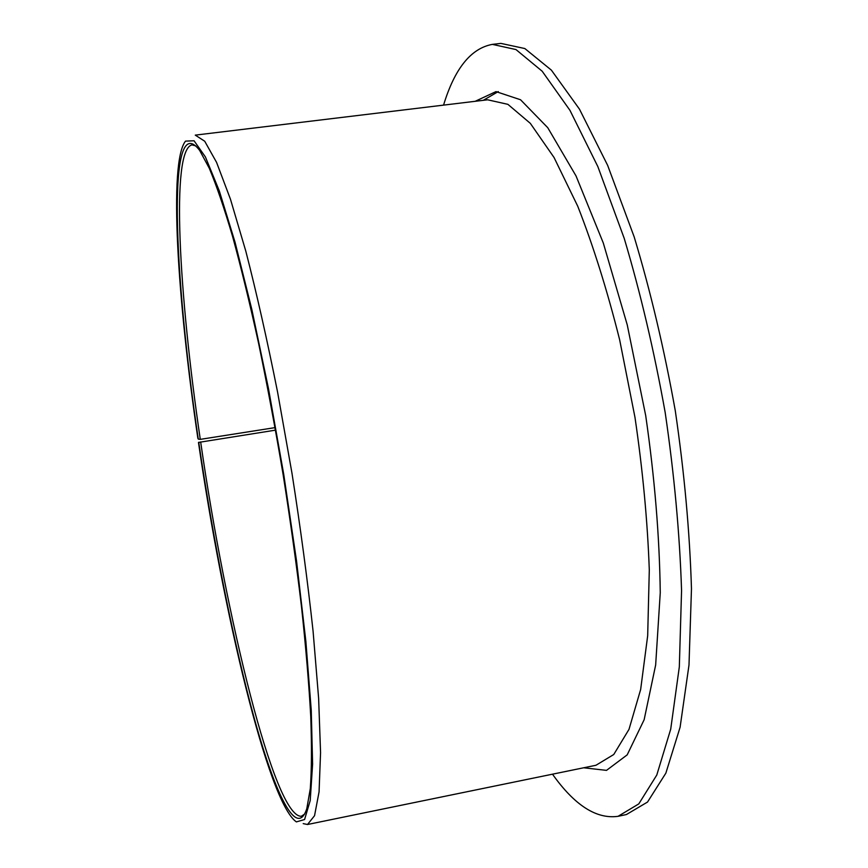 <?xml version="1.0" encoding="UTF-8"?>
<svg xmlns="http://www.w3.org/2000/svg" width="868" height="868" viewBox="0 0 868 868"><rect width="100%" height="100%" fill="white"/><g stroke="black" fill="none" stroke-linecap="round" stroke-linejoin="round"><path stroke-width="1.3" d="M275.536 430.137L198.468 442.43C222.946 610.888 268.028 802.423 296.368 821.898L304.581 819.522L310.212 800.578L312.61 764.09L311.254 710.339L305.861 641.333L296.531 560.912L283.76 474.536L268.472 388.571L251.807 309.344L235.033 242.194L219.268 190.797L205.412 156.956L194.063 140.779L185.524 141.126C168.555 162.229 177.528 300.068 197.839 438.188L198.284 439.11L200.28 439.36C178.906 294.675 170.605 149.632 192.002 144.902L195.897 145.933M200.66 441.921C225.767 616.258 274.386 817.32 301.315 816.267L304.69 814.054M198.739 442.279C213.398 541.372 233.763 644.045 254.725 719.984C275.503 794.741 296.845 839.139 306.805 808.64L310.288 788.697C311.655 770.155 311.807 746.133 310.755 716.61C308.954 684.147 305.872 647.517 301.5 606.732C296.422 564.189 290.292 520.16 283.131 474.644C275.481 429.204 267.322 385.5 258.642 343.544C249.854 303.485 241.163 267.767 232.57 236.411C224.204 208.081 216.436 185.34 209.253 168.197L199.629 150.381C166.645 107.155 173.676 274.538 198.284 439.11M552.493 774.18C574.594 805.309 596.446 819.349 618.049 816.321L638.794 803.898L656.783 775.037L670.714 729.153L679.318 666.917L681.564 590.565C679.72 533.777 674.252 474.405 665.17 412.441C654.125 350.791 640.475 292.744 624.2 238.309L597.857 166.613L569.95 110.323L542.185 71.23L515.972 49.563L492.362 44.377C470.912 48.348 454.648 68.605 443.559 105.126M618.049 816.321L626.436 814.531L647.528 802.054L665.854 773.149L680.1 727.243L688.997 665.029L691.47 588.732C689.745 531.986 684.353 472.68 675.293 410.792C664.259 349.218 650.555 291.257 634.183 236.91L607.633 165.332L579.466 109.151L551.386 70.145L524.836 48.543L500.879 43.4L492.362 44.377M303.203 823.613L307.511 824.502L314.541 815.703L319.066 791.898L320.563 752.578L318.632 698.382L313.088 631.286C307.641 581.137 300.599 528.438 291.974 473.201L277.576 392.086C267.149 339.855 256.559 292.896 245.818 251.188L230.454 199.184L216.566 162.381L204.718 141.234L195.267 135.126L487.632 99.798L507.899 104.344L530.326 123.354L554.023 157.455L577.752 206.248C593.202 245.579 607.166 290.096 619.654 339.811L634.975 417.356C642.776 470.391 647.55 521.277 649.297 570.005L647.68 635.712L640.649 689.507L628.996 729.37L613.752 754.509L595.99 765.25L307.511 824.502M275.08 427.62L200.28 439.36M498.275 91.574L483.27 100.33M583.676 767.779L606.504 770.372L627.195 754.856L644.143 719.724L655.655 665.007L660.255 592.768C659.561 537.118 654.722 478.073 645.705 415.609L627.26 324.925L603.293 242.986L576.026 175.933L547.751 127.694L520.54 99.755L495.986 91.607L475.165 101.306"/></g></svg>
